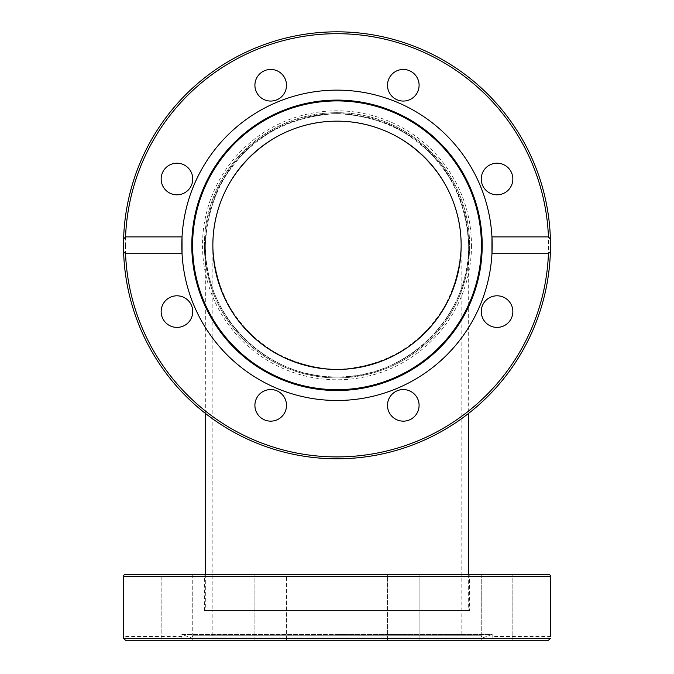 <?xml version="1.0" encoding="UTF-8"?>
<svg xmlns="http://www.w3.org/2000/svg" width="674" height="674" viewBox="0 0 674 674"><rect width="100%" height="100%" fill="white"/><g stroke="black" fill="none" stroke-linecap="round" stroke-linejoin="round"><path stroke-width="0.51" stroke-dasharray="3.37 2.53" d="M550.397 251.545A213.49 213.49 0 0 1 337 458.792A213.49 213.49 0 0 1 123.603 251.545M491.953 253.719A155.18 155.18 0 0 1 337 400.482A155.18 155.18 0 0 1 182.047 253.719M182.047 236.894A155.18 155.18 0 0 1 337 90.131A155.18 155.18 0 0 1 491.953 236.894M286.509 85.261A15.797 15.797 0 0 0 270.704 69.456A15.797 15.797 0 0 0 254.907 85.261A15.797 15.797 0 0 0 270.704 101.058A15.797 15.797 0 0 0 286.509 85.261M414.468 96.433A15.797 15.797 0 0 0 414.468 74.089A15.797 15.797 0 0 0 392.125 74.089A15.797 15.797 0 0 0 392.125 96.433A15.797 15.797 0 0 0 414.468 96.433M188.122 167.843A15.797 15.797 0 0 0 165.779 167.843A15.797 15.797 0 0 0 165.779 190.186A15.797 15.797 0 0 0 188.122 190.186A15.797 15.797 0 0 0 188.122 167.843M176.95 295.802A15.797 15.797 0 0 0 161.153 311.599A15.797 15.797 0 0 0 176.95 327.396A15.797 15.797 0 0 0 192.756 311.599A15.797 15.797 0 0 0 176.95 295.802M259.532 394.18A15.797 15.797 0 0 0 259.532 416.524A15.797 15.797 0 0 0 281.875 416.524A15.797 15.797 0 0 0 281.875 394.18A15.797 15.797 0 0 0 259.532 394.18M387.491 405.352A15.797 15.797 0 0 0 403.296 421.149A15.797 15.797 0 0 0 419.093 405.352A15.797 15.797 0 0 0 403.296 389.555A15.797 15.797 0 0 0 387.491 405.352M485.878 322.77A15.797 15.797 0 0 0 508.221 322.77A15.797 15.797 0 0 0 508.221 300.427A15.797 15.797 0 0 0 485.878 300.427A15.797 15.797 0 0 0 485.878 322.77M497.05 194.811A15.797 15.797 0 0 0 512.847 179.014A15.797 15.797 0 0 0 497.05 163.209A15.797 15.797 0 0 0 481.244 179.014A15.797 15.797 0 0 0 497.05 194.811M461.142 245.302A124.142 124.142 0 0 1 337 369.445A124.142 124.142 0 0 1 212.858 245.302A124.142 124.142 0 0 1 337 121.16A124.142 124.142 0 0 1 461.142 245.302A124.142 124.142 0 0 0 337 121.16A124.142 124.142 0 0 0 212.858 245.302C211.468 178.947 270.645 119.77 337 121.16C403.355 119.77 462.533 178.947 461.142 245.302C460.241 273.307 450.813 300.25 434.056 322.703C421.68 336.722 407.281 348.205 390.861 357.153C373.632 364.407 355.678 368.51 337 369.445C308.995 368.543 282.052 359.124 259.6 342.358C245.589 329.982 234.105 315.584 225.15 299.172C217.896 281.934 213.801 263.981 212.858 245.302A124.142 124.142 0 0 0 337 369.445A124.142 124.142 0 0 0 461.142 245.302C462.533 178.947 403.355 119.77 337 121.16C270.645 119.77 211.468 178.947 212.858 245.302C213.759 273.307 223.187 300.25 239.944 322.703C252.32 336.722 266.719 348.205 283.139 357.153C300.368 364.407 318.322 368.51 337 369.445C365.005 368.543 391.948 359.124 414.4 342.358C428.411 329.982 439.895 315.584 448.85 299.172C456.104 281.934 460.199 263.981 461.142 245.302L461.142 635.784L212.858 635.784L461.142 635.784M204.391 245.302A132.609 132.609 0 0 0 337 377.912A132.609 132.609 0 0 0 469.609 245.302A132.609 132.609 0 0 1 337 377.912A132.609 132.609 0 0 1 204.391 245.302A132.609 132.609 0 0 1 337 112.701A132.609 132.609 0 0 1 469.609 245.302A132.609 132.609 0 0 0 337 112.701A132.609 132.609 0 0 0 204.391 245.302M123.603 239.068A213.49 213.49 0 0 1 337 31.821A213.49 213.49 0 0 1 550.397 239.068A213.49 213.49 0 0 0 337 31.821A213.49 213.49 0 0 0 123.603 239.068M481.388 635.784L192.612 635.784L481.388 635.784L482.205 638.042L191.795 638.042L482.205 638.042L492.18 634.411L337 634.411L492.18 634.411L492.18 636.534L550.49 636.534L550.456 637.082M124.538 640.005L123.603 638.421L123.51 636.534L181.82 636.534L181.82 634.411L337 634.411L181.82 634.411L191.795 638.042L192.612 635.784M387.491 640.3L387.491 574.467L419.093 574.467L387.491 574.467L419.093 574.467L387.491 574.467L387.491 640.3L419.093 640.3L387.491 640.3L419.093 640.3L419.093 574.467L419.093 640.3L387.491 640.3M281.875 640.3L254.907 640.3L286.509 640.3L286.509 574.467L254.907 574.467L286.509 574.467L254.907 574.467L286.509 574.467L286.509 640.3L281.875 640.3M123.603 638.421L550.397 638.421L548.434 640.3L491.953 640.3C492.239 635.338 492.239 635.338 491.953 640.3C492.239 635.338 492.239 635.338 491.953 640.3L337 640.3M485.878 574.467L512.847 574.467L485.878 574.467M497.05 574.467L481.244 574.467L497.05 574.467M254.907 640.3L254.907 574.467L254.907 640.3M165.779 640.3L182.047 640.3C181.761 635.338 181.761 635.338 182.047 640.3C181.761 635.338 181.761 635.338 182.047 640.3L161.153 640.3L161.153 574.467L192.756 574.467L161.153 574.467L192.756 574.467L192.756 640.3L165.779 640.3M212.858 245.302L212.858 610.585L461.142 610.585L212.858 610.585L461.142 610.585L212.858 610.585L212.858 635.784M202.512 574.467L471.488 574.467L202.512 574.467A1.879 1.879 0 0 1 204.391 576.346L204.391 610.585L469.609 610.585L204.391 610.585M471.488 574.467A1.879 1.879 0 0 0 469.609 576.346L469.609 610.585M125.398 574.467L548.602 574.467M125.448 640.3L124.909 640.182M548.434 640.3L161.153 640.3L161.153 574.467M468.666 245.302C470.14 315.685 407.382 378.443 337 376.968C266.618 378.443 203.86 315.685 205.334 245.302C206.286 215.604 216.287 187.027 234.063 163.209C247.189 148.347 262.464 136.173 279.87 126.678C298.152 118.986 317.193 114.639 337 113.636C366.707 114.597 395.276 124.589 419.093 142.366C433.955 155.492 446.137 170.766 455.624 188.181C463.324 206.455 467.672 225.495 468.666 245.302C467.714 215.604 457.713 187.027 439.937 163.209C426.811 148.347 411.536 136.173 394.13 126.678C375.848 118.986 356.807 114.639 337 113.636C307.293 114.597 278.724 124.589 254.907 142.366C240.045 155.492 227.863 170.766 218.376 188.181C210.676 206.455 206.328 225.495 205.334 245.302A131.666 131.666 0 0 1 337 113.636A131.666 131.666 0 0 1 468.666 245.302A131.666 131.666 0 0 1 337 376.968A131.666 131.666 0 0 1 205.334 245.302C203.86 315.685 266.618 378.443 337 376.968C407.382 378.443 470.14 315.685 468.666 245.302L468.666 413.356M205.334 245.302L205.334 413.356M205.334 574.467L205.334 610.585L468.666 610.585L205.334 610.585M468.666 574.467L468.666 610.585M125.398 245.302A211.602 211.602 0 0 0 337 456.913A211.602 211.602 0 0 0 548.602 245.302A211.602 211.602 0 0 0 337 33.7A211.602 211.602 0 0 0 125.398 245.302M471.488 245.302A134.488 134.488 0 0 1 337 379.791A134.488 134.488 0 0 1 202.512 245.302A134.488 134.488 0 0 1 337 110.814A134.488 134.488 0 0 1 471.488 245.302M550.49 576.346L123.51 576.346M469.609 576.346L204.391 576.346L469.609 576.346M512.847 640.3L512.847 574.467L512.847 640.3M192.756 574.467L192.756 640.3M481.244 574.467L481.244 640.3L481.244 574.467"/><path stroke-width="1.01" d="M123.51 245.302L123.603 239.068L125.566 236.894L182.047 236.894A155.18 155.18 0 0 1 337 90.131A155.18 155.18 0 0 1 491.953 253.719A155.18 155.18 0 0 1 337 400.482A155.18 155.18 0 0 1 182.047 236.894L182.047 253.719L125.566 253.719L123.603 251.545A213.49 213.49 0 0 1 337 31.821A213.49 213.49 0 0 1 550.397 239.068L550.49 245.302A213.49 213.49 0 0 1 550.397 251.545L548.434 253.719L491.953 253.719L491.953 236.894L548.434 236.894L550.397 239.068A213.49 213.49 0 0 1 550.49 245.302L550.397 251.545A213.49 213.49 0 0 1 337 458.792A213.49 213.49 0 0 1 123.603 251.545L123.51 245.302A213.49 213.49 0 0 1 337 31.821A213.49 213.49 0 0 1 550.49 245.302M337 100.097A145.205 145.205 0 0 1 482.205 245.302A145.205 145.205 0 0 1 337 390.516A145.205 145.205 0 0 1 191.795 245.302A145.205 145.205 0 0 1 337 100.097M337 100.915A144.388 144.388 0 0 1 481.388 245.302A144.388 144.388 0 0 1 337 389.69A144.388 144.388 0 0 1 192.612 245.302A144.388 144.388 0 0 1 337 100.915M254.907 85.261A15.797 15.797 0 0 1 270.704 69.456A15.797 15.797 0 0 1 286.509 85.261A15.797 15.797 0 0 1 270.704 101.058A15.797 15.797 0 0 1 254.907 85.261M392.125 74.089A15.797 15.797 0 0 1 414.468 74.089A15.797 15.797 0 0 1 414.468 96.433A15.797 15.797 0 0 1 392.125 96.433A15.797 15.797 0 0 1 392.125 74.089M165.779 190.186A15.797 15.797 0 0 1 165.779 167.843A15.797 15.797 0 0 1 188.122 167.843A15.797 15.797 0 0 1 188.122 190.186A15.797 15.797 0 0 1 165.779 190.186M176.95 327.396A15.797 15.797 0 0 1 161.153 311.599A15.797 15.797 0 0 1 176.95 295.802A15.797 15.797 0 0 1 192.756 311.599A15.797 15.797 0 0 1 176.95 327.396M281.875 416.524A15.797 15.797 0 0 1 259.532 416.524A15.797 15.797 0 0 1 259.532 394.18A15.797 15.797 0 0 1 281.875 394.18A15.797 15.797 0 0 1 281.875 416.524M419.093 405.352A15.797 15.797 0 0 1 403.296 421.149A15.797 15.797 0 0 1 387.491 405.352A15.797 15.797 0 0 1 403.296 389.555A15.797 15.797 0 0 1 419.093 405.352M508.221 300.427A15.797 15.797 0 0 1 508.221 322.77A15.797 15.797 0 0 1 485.878 322.77A15.797 15.797 0 0 1 485.878 300.427A15.797 15.797 0 0 1 508.221 300.427M497.05 163.209A15.797 15.797 0 0 1 512.847 179.014A15.797 15.797 0 0 1 497.05 194.811A15.797 15.797 0 0 1 481.244 179.014A15.797 15.797 0 0 1 497.05 163.209M461.142 245.302A124.142 124.142 0 0 1 337 369.445A124.142 124.142 0 0 1 212.858 245.302A124.142 124.142 0 0 1 337 121.16A124.142 124.142 0 0 1 461.142 245.302M550.49 636.534L550.49 576.346A1.879 1.879 0 0 0 548.602 574.467L125.398 574.467A1.879 1.879 0 0 0 123.51 576.346L550.49 576.346M337 640.3L548.434 640.3L550.397 638.421L123.603 638.421L123.51 576.346M254.907 640.3L286.509 640.3L254.907 640.3M123.603 638.421L125.566 640.3L192.756 640.3M192.756 574.467L161.153 574.467M125.566 640.3L548.434 640.3M205.334 413.356L205.334 574.467M468.666 413.356L468.666 574.467M125.566 236.894A211.602 211.602 0 0 1 337 33.7A211.602 211.602 0 0 1 548.434 236.894M123.603 251.545A213.49 213.49 0 0 0 337 458.792A213.49 213.49 0 0 0 550.397 251.545M548.434 253.719A211.602 211.602 0 0 1 337 456.913A211.602 211.602 0 0 1 125.566 253.719"/></g></svg>

